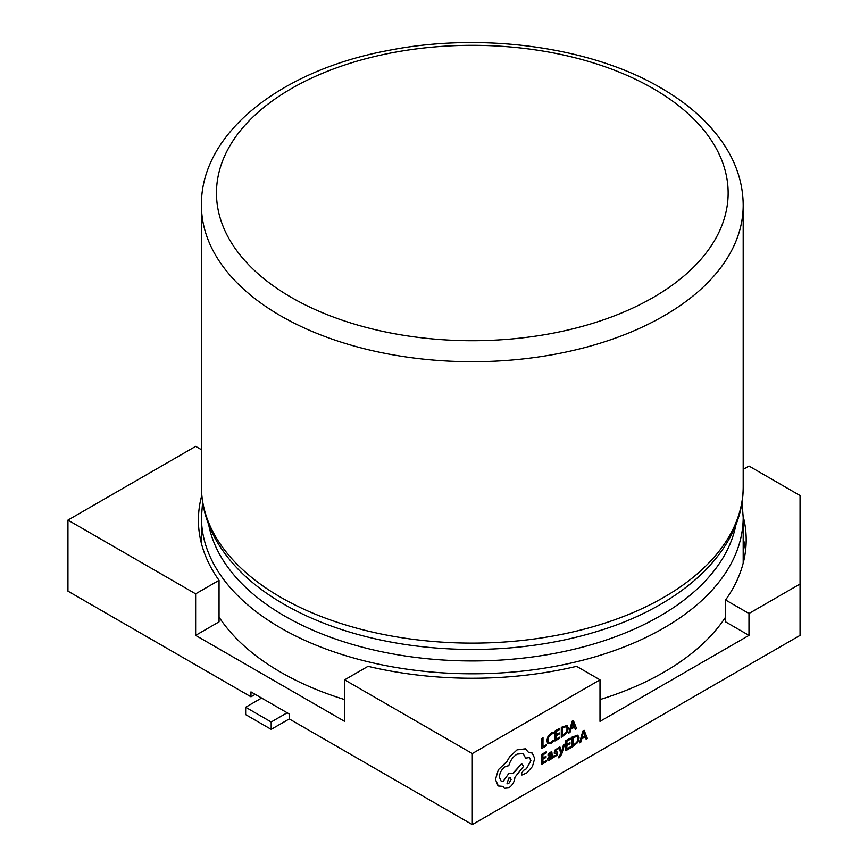 <?xml version="1.0" encoding="UTF-8"?>
<svg xmlns="http://www.w3.org/2000/svg" width="868" height="868" viewBox="0 0 868 868"><rect width="100%" height="100%" fill="white"/><g stroke="black" fill="none" stroke-linecap="round" stroke-linejoin="round"><path stroke-width="1.3" d="M344.618 699.575A270.881 156.392 180 0 1 280.765 672.233A270.881 156.392 180 0 1 219.051 617.137M584.099 730.27L582.884 730.932L579.531 742.845L580.779 742.151L581.636 738.939L585.238 736.889L586.084 739.113L587.332 738.418L584.099 730.27L582.905 730.943L579.531 742.845M570.374 746.914L566.858 748.921L566.869 745.569L569.972 743.8L569.95 742.639L566.88 744.397L566.902 741.207L570.243 739.308L570.243 738.147L565.773 740.675L565.708 750.712L570.385 748.075L570.395 746.925L566.858 748.943M563.462 744.852L561.596 751.883L559.882 746.914L558.645 747.587L561.032 753.359L558.818 756.777L558.808 757.894L559.524 757.612L561.748 754.064L564.601 744.223L563.462 744.852L561.618 751.872M557.701 752.144L555.021 751.46L556.236 749.843L557.798 749.464L557.809 748.238L554.63 750.299L554.229 753.185L556.941 753.88L555.65 755.572L553.871 755.898L553.871 757.2L557.365 755.084L557.636 752.111M554.207 753.174L554.609 750.288L557.809 748.238M551.853 751.938L550.203 752.23L548.099 754.118L548.066 755.323L550.117 753.315L551.343 754.346L549.509 755.692L547.437 759.196L547.958 760.411L549.411 760.184L551.31 757.818L551.332 758.914L552.417 758.296L551.864 751.948L550.225 752.241L548.077 754.108L548.066 755.323M547.936 760.401L547.437 759.196M561.314 727.351L561.281 737.399L567.032 732.722L568.356 728.241L567.075 725.42L561.314 727.351L561.281 737.399M567.075 725.42L561.336 727.362M201.43 449.732L195.636 446.391L67.943 520.106L67.943 591.141L250.971 696.809L250.971 691.894L289.283 714.017L289.283 718.932L472.311 824.6L800.057 635.376L800.057 495.541L748.986 466.051L743.192 469.393M472.311 824.6L472.311 753.565L600.005 679.85L600.005 721.384L748.986 635.376L748.986 613.492L800.057 584.001M546.428 744.711L542.977 746.675L543.01 737.767L541.892 738.408L541.827 748.444L546.417 745.851L546.428 744.711L542.977 746.643M547.871 743.811L550.854 743.496L553.252 741.543L553.263 740.306L551.006 742.238L548.782 742.444L547.979 740.078L548.901 736.552L551.267 734.089L553.307 733.525L553.317 732.169L551.245 732.918L548.055 736.205L546.775 740.816L547.871 743.811L546.775 740.816L548.055 736.205M559.643 737.182L556.106 739.2L556.128 735.825L559.231 734.057L559.209 732.896L556.138 734.654L556.16 731.464L559.502 729.565L559.48 728.393L555.043 730.943L554.988 740.979L559.643 738.332L559.643 737.182L556.106 739.178M559.48 728.393L555.021 730.932L554.988 740.979M573.357 720.527L572.142 721.189L568.779 733.102L570.037 732.408L570.884 729.196L574.497 727.145L575.354 729.38L576.591 728.675L573.357 720.527L572.164 721.2L568.8 733.113M574.475 727.145L575.354 729.38M546.417 760.574L542.88 762.581L542.901 759.207L545.994 757.449L546.005 756.299L542.912 758.068L542.923 754.856L546.265 752.947L546.254 751.786L541.795 754.325L541.751 764.361L546.406 761.713L546.417 760.574L542.88 762.56M546.276 751.796L541.795 754.325L541.751 764.361M546.005 756.299L542.912 758.035M577.795 735.153L572.055 737.095L572.001 747.131L577.773 742.465L579.097 737.984L577.817 735.174L572.077 737.106L572.001 747.131M513.389 773.345L508.789 773.54L502.973 781.547L501.161 781.124L499.35 777.099C499.729 772.553 501.802 769.005 505.545 766.455L508.8 765.674C510.221 760.596 512.988 756.755 517.089 754.129L523.144 753.576L525.628 758.133L529.502 757.547L530.89 760.683L526.42 768.766L523.285 770.48L521.364 773.779L521.939 775.026L526.789 772.921L532.409 766.52L534.731 758.448L532.182 753.033L528.688 752.556L525.379 748.824L517.035 749.876L509.624 756.863L506.901 761.54L498.384 769.656L495.444 779.431L498.351 785.974L502.908 786.365L504.373 788.307L508.724 787.894C512.467 785.345 514.54 781.797 514.919 777.251L523.578 766.357L521.69 763.666L513.075 773.128M521.939 775.026L521.364 773.779M742.01 502.073L743.192 517.415L743.192 561.65A270.881 156.392 180 0 1 743.182 563.202M725.572 617.137A270.881 156.392 180 0 1 600.005 699.575M745.547 550.713A273.897 158.128 0 0 0 743.192 538.269M201.43 538.269A273.897 158.128 0 0 0 200.79 540.883M201.799 495.346A273.897 158.128 0 0 0 198.414 520.106A273.897 158.128 0 0 0 219.051 580.323L219.051 621.857L195.636 635.376L344.618 721.384L344.618 679.85L472.311 753.565M748.986 635.376L725.572 621.857L725.572 599.983L748.986 613.492M195.636 635.376L195.636 593.831L67.943 520.106M255.225 694.357L250.971 696.809M743.182 516.373A273.897 158.128 180 0 1 746.198 539.766A273.897 158.128 180 0 1 725.572 599.983M344.618 679.85L368.021 666.331A273.897 158.128 0 0 0 576.591 666.331L600.005 679.85M219.051 580.323L195.636 593.831M287.156 712.78L271.185 722.002L245.655 707.257L261.615 698.046M289.283 718.932L271.185 729.37L271.185 722.002M245.655 707.257L245.655 714.624L271.185 729.37M543.032 737.789L541.892 738.408L541.827 748.444M553.263 740.306L551.028 742.249L548.891 742.509M553.317 732.169L551.267 732.928L548.077 736.216M559.231 732.918L556.138 734.675M562.453 727.883L562.399 735.619L566.24 732.386L567.184 728.946L566.251 726.657L562.453 727.883M562.399 735.597L566.218 732.375L567.162 728.936L566.229 726.646M571.252 727.861L574.149 726.201L572.739 722.154L571.252 727.861M571.252 727.829L574.128 726.19L572.717 722.143M547.458 759.207L549.531 755.702L551.364 754.357L550.117 753.315L550.985 753.174M551.343 757.807L551.332 758.914M548.858 757.406L548.869 759.131L549.694 758.99L550.876 757.731L551.354 755.323L548.858 757.406M548.565 758.48L549.672 758.979L550.854 757.721L551.332 755.334M548.543 758.469L548.847 759.12M556.941 753.88L555.672 755.594L553.871 755.898L553.892 757.211M557.723 752.155L556.301 752.014M556.323 752.024L555.249 752.003M564.601 744.223L563.484 744.863M559.882 746.914L558.645 747.587M558.666 747.598L561.053 753.37L558.829 757.905M569.972 742.661L566.88 744.418M570.243 738.147L565.773 740.675L565.73 750.722M573.195 737.626L573.14 745.362L576.981 742.129L577.925 738.69L576.992 736.4L573.195 737.626M573.14 745.341L576.96 742.118L577.904 738.679L576.97 736.389M585.238 736.889L586.106 739.124M581.994 737.605L584.902 735.945L583.48 731.898L581.994 737.605L584.88 735.934L583.459 731.908M532.16 753.023L528.688 752.578M525.379 748.824L517.057 749.887L509.646 756.874L506.923 761.551L498.406 769.666L495.465 779.442L497.982 785.735M502.908 786.365L504.362 788.296M521.69 763.666L513.411 773.355L508.811 773.551L502.995 781.558L501.172 781.135M523.144 753.576L525.628 758.133M529.502 757.547L530.912 760.693L526.442 768.777L523.306 770.491L521.386 773.789M508.691 783.641L511.111 779.497L510.406 777.923L508.724 778.086L507.01 783.804L508.691 783.641L511.089 779.486L510.395 777.923M506.999 783.793L508.67 783.63M735.977 524.478A265.239 153.137 180 0 1 560.316 652.28A265.239 153.137 180 0 1 284.758 616.106A265.239 153.137 180 0 1 208.645 524.478M743.192 517.415A270.881 156.392 180 0 1 575.972 661.904A270.881 156.392 180 0 1 280.765 627.998A270.881 156.392 180 0 1 201.43 517.415L201.43 543.487M596.728 631.557A265.239 153.137 180 0 1 347.894 631.557C324.339 624.331 302.997 615.206 283.879 604.193C253.217 586.486 230.66 565.209 216.23 540.352C206.432 523.165 201.506 505.295 201.43 486.72A270.881 156.392 180 0 0 280.765 597.303A270.881 156.392 180 0 0 575.972 631.21A270.881 156.392 180 0 0 743.192 486.72C743.735 549.216 683.637 605.538 596.728 631.557M201.43 205.315C200.53 133.357 280.538 70.612 387.443 50.626C480.894 31.823 590.424 46.492 660.732 87.842C691.525 105.614 714.136 126.999 728.556 151.976C738.234 169.065 743.116 186.848 743.192 205.315A270.881 156.392 180 0 1 575.972 349.804A270.881 156.392 180 0 1 280.765 315.898A270.881 156.392 180 0 1 201.43 205.315L201.43 486.72M291.409 297.464A255.832 147.701 180 0 1 291.409 88.579A255.832 147.701 180 0 1 653.213 88.579A255.832 147.701 180 0 1 653.213 297.464A255.832 147.701 180 0 1 291.409 297.464M202.602 502.073L201.43 517.415M743.192 205.315L743.192 486.72"/></g></svg>
